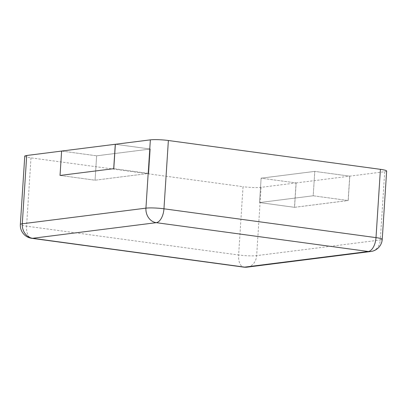 <?xml version="1.0" encoding="UTF-8"?>
<svg xmlns="http://www.w3.org/2000/svg" width="407" height="407" viewBox="0 0 407 407"><rect width="100%" height="100%" fill="white"/><g stroke="black" fill="none" stroke-linecap="round" stroke-linejoin="round"><path stroke-width="0.31" stroke-dasharray="2.04 1.53" d="M61.61 151.078L60.124 175.453L95.06 180.204L148.723 173.423L113.787 168.671L148.723 173.423L150.3 149.033L148.723 173.423L95.06 180.204L96.637 155.815L150.3 149.033L115.364 144.282L150.3 149.033L96.637 155.815L95.06 180.204L60.124 175.453M24.766 156.156A13.126 1.531 -176.3 0 0 30.993 157.87L243.04 186.701L238.624 254.991L26.577 226.16A13.126 1.531 3.7 0 1 20.35 224.445M386.65 171.052A13.126 1.531 -176.3 0 1 384.707 171.718L349.715 176.139L314.779 171.393L313.202 195.782L259.539 202.564L294.561 207.326L296.138 182.936L261.116 178.174L259.539 202.564L261.116 178.174L314.779 171.393L261.116 178.174L296.052 182.926L261.065 187.347A13.126 1.531 3.7 0 1 243.04 186.701M61.701 151.063L96.637 155.815L61.615 151.053M296.052 182.926L294.475 207.316L348.138 200.529L349.715 176.139M296.138 182.936L349.801 176.155L314.779 171.393L313.202 195.782L348.138 200.529M349.801 176.155L348.224 200.544L313.202 195.782L259.539 202.564L294.475 207.316M294.561 207.326L348.224 200.544M30.993 157.87L26.577 226.16A13.126 6.751 -82.3 0 0 31.68 238.299M384.707 171.718L380.291 240.008L256.649 255.637A13.126 1.531 3.7 0 1 238.624 254.991A13.126 6.751 -82.3 0 0 243.727 267.124M382.234 239.336A13.126 1.531 3.7 0 1 380.291 240.008A13.126 11.147 -97.2 0 1 370.782 251.511M261.065 187.347L256.649 255.637A13.126 11.147 -97.2 0 1 247.141 267.14"/><path stroke-width="0.61" d="M26.709 155.489L22.293 223.779A13.126 1.531 3.7 0 0 20.35 224.445L24.766 156.156A13.126 1.531 -176.3 0 1 26.709 155.489L61.61 151.078M113.787 168.671L60.038 175.442L113.787 168.671L115.364 144.282L150.351 139.86A13.126 1.531 3.7 0 1 168.376 140.507L380.423 169.332L376.007 237.622A13.126 1.531 3.7 0 1 382.234 239.336L386.65 171.052A13.126 1.531 -176.3 0 0 380.423 169.332M113.701 168.661L115.278 144.271L61.615 151.053L60.038 175.442M22.293 223.779L145.935 208.15A13.126 11.147 82.8 0 0 156.247 222.67L368.294 251.501L244.653 267.129L32.606 238.299L156.247 222.67A13.126 6.751 97.7 0 0 163.96 208.796L376.007 237.622A13.126 6.751 97.7 0 1 368.294 251.501A13.126 11.147 -97.2 0 0 370.782 251.511L247.141 267.14A13.126 11.147 -97.2 0 1 244.653 267.129A13.126 6.751 -82.3 0 1 243.727 267.124L31.68 238.299A13.126 6.751 -82.3 0 0 32.606 238.299A13.126 11.147 82.8 0 1 22.293 223.779M150.351 139.86L145.935 208.15A13.126 1.531 3.7 0 1 163.96 208.796L168.376 140.507M20.35 224.445A13.126 13.126 0 0 0 31.68 238.299M370.782 251.511A13.126 13.126 0 0 0 382.234 239.336M243.727 267.124A13.126 13.126 0 0 0 247.141 267.14"/></g></svg>

